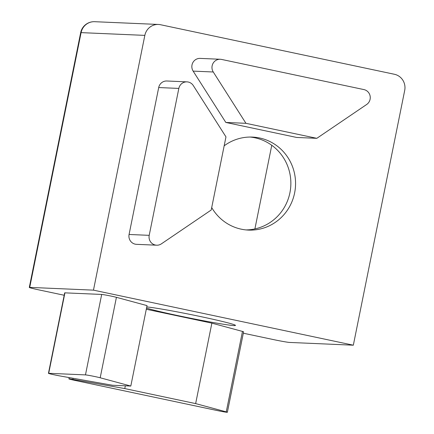 <?xml version="1.0" encoding="UTF-8"?>
<svg xmlns="http://www.w3.org/2000/svg" width="434" height="434" viewBox="0 0 434 434"><rect width="100%" height="100%" fill="white"/><g stroke="black" fill="none" stroke-linecap="round" stroke-linejoin="round"><path stroke-width="0.65" d="M227.112 412.3A8.213 0.32 -168.6 0 0 227.367 412.273A8.213 0.32 -168.6 0 0 226.255 411.877L195.647 403.598L124.775 388.582L72.858 379.381A8.213 0.32 -168.6 0 0 68.897 378.866A8.213 0.32 -168.6 0 0 74.936 380.401L217.304 410.564A8.213 0.32 -168.6 0 0 227.112 412.3M227.367 412.273L243.593 331.82A8.213 0.32 -168.6 0 0 242.476 331.424L211.868 323.146L146.291 309.252M370.094 99.283A8.213 7.964 -87.5 0 1 366.665 104.485L316.815 138.327L245.942 123.316L213.268 71.99A8.213 7.964 -87.5 0 1 221.552 59.425L363.92 89.583A8.213 7.964 -87.5 0 1 370.094 99.283M146.529 308.08A46.541 1.823 -168.6 0 0 178.445 315.724A46.541 1.823 -168.6 0 0 235.478 325.419A46.541 1.823 -168.6 0 0 201.257 316.711A46.541 1.823 -168.6 0 0 146.757 306.93M211.711 207.577A46.541 45.12 92.5 0 0 248.427 230.085A46.541 45.12 92.5 0 0 294.615 192.946A46.541 45.12 92.5 0 0 252.447 137.084A46.541 45.12 92.5 0 0 224.161 145.819M246.078 229.917A46.541 45.12 92.5 0 0 289.917 192.739A46.541 45.12 92.5 0 0 250.098 137.046M130.808 386.054L147.028 305.607L116.42 297.323A8.213 0.32 -168.6 0 0 108.359 295.543A8.213 0.32 -168.6 0 0 101.686 294.442L64.926 292.852A8.213 0.32 -168.6 0 0 64.671 292.879L48.451 373.332A8.213 0.32 -168.6 0 0 52.476 374.428A8.213 0.32 -168.6 0 0 60.592 376.061L112.509 385.262L130.808 386.054L100.194 377.775A8.213 0.32 -168.6 0 0 92.138 375.996A8.213 0.32 -168.6 0 0 85.465 374.895L48.706 373.305A8.213 0.32 -168.6 0 0 48.451 373.332M243.311 333.204L273.241 339.54A13.687 0.537 -168.6 0 0 289.586 342.437L353.33 345.198L404.7 90.435A13.687 13.27 92.5 0 0 394.414 74.274L160.531 24.727A13.687 13.27 92.5 0 0 158.421 24.456A13.687 13.27 92.5 0 0 144.837 35.382L81.093 32.626L29.724 287.389A13.687 0.537 -168.6 0 0 29.3 287.433A13.687 0.537 -168.6 0 0 39.364 289.993L64.194 295.256M353.33 345.198L93.467 290.145L144.837 35.382M29.724 287.389L93.467 290.145M316.815 138.327L296.688 137.459L225.816 122.442L193.141 71.116A8.213 7.964 -87.5 0 1 200.155 58.395L220.282 59.263M156.647 245.199L136.52 244.331A8.213 7.964 -87.5 0 1 129.077 234.474L158.703 87.549A8.213 7.964 -87.5 0 1 166.857 80.995L186.983 81.869A8.213 7.964 -87.5 0 1 193.287 85.552L225.968 136.878L211.217 210.013L161.372 243.854A8.213 7.964 -87.5 0 1 149.209 235.342L178.835 88.422A8.213 7.964 -87.5 0 1 186.983 81.869M254.899 228.924L271.765 145.292M225.816 122.442L245.942 123.316M211.868 323.146L195.647 403.598M125.334 385.821L124.775 388.582M226.255 411.877L242.476 331.424M48.706 373.305L64.926 292.852M100.194 377.775L116.42 297.323M85.465 374.895L101.686 294.442M81.093 32.626A13.687 13.27 -87.5 0 1 94.677 21.7A13.687 13.687 0 0 0 80.67 32.669A13.687 0.537 11.4 0 1 81.093 32.626M193.141 71.116L213.268 71.99M72.858 379.381L73.08 378.274M158.703 87.549L178.835 88.422M129.077 234.474L149.209 235.342M158.421 24.456L94.677 21.7M29.3 287.433L80.67 32.669M68.897 378.866L69.152 377.58"/></g></svg>
